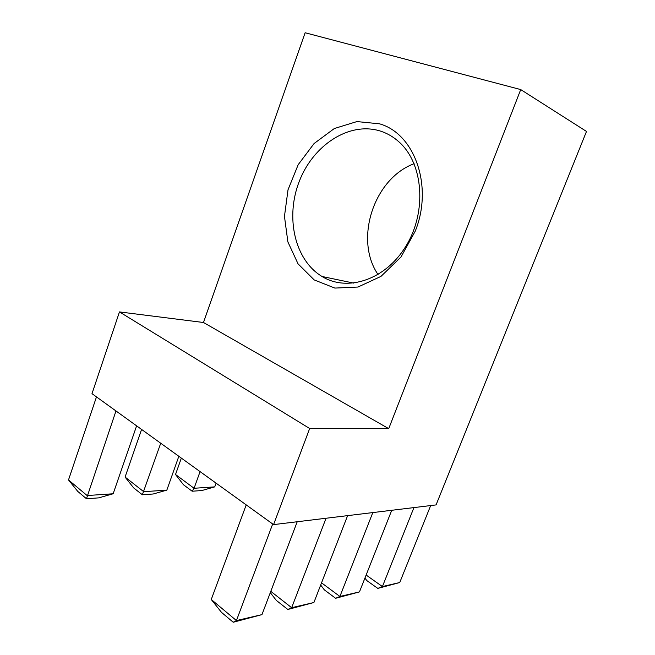 <?xml version="1.0" encoding="UTF-8"?>
<svg xmlns="http://www.w3.org/2000/svg" width="655" height="655" viewBox="0 0 655 655"><rect width="100%" height="100%" fill="white"/><g stroke="black" fill="none" stroke-linecap="round" stroke-linejoin="round"><path stroke-width="0.98" d="M520.725 89.579L305.132 32.75L203.476 322.497L119.464 311.919L309.668 428.517L273.569 524.614L436.074 504.907L586.495 131.442L520.725 89.579L388.726 428.657L309.668 428.517M119.464 311.919L91.995 393.663L273.569 524.614M414.091 163.701C373.456 178.774 354.109 239.976 378.074 274.568M415.303 231.051C433.454 186.012 414.525 133.538 379.507 123.82L356.901 121.576L334.312 128.536L314.097 143.519L298.189 164.683L288.02 189.786L284.458 216.371L287.873 241.9L298.05 263.859L314.187 279.906L334.861 288.077L357.982 287.037L380.964 276.402L400.966 257.03L415.303 231.051M203.476 322.497L388.726 428.657M380.768 131.188C349.623 121.011 313.286 145.009 299.368 181.132C285.122 217.141 294.578 259.978 322.023 276.476C347.527 292.253 385.779 279.865 406.223 245.658C426.937 211.655 423.4 163.987 399.452 142.323C393.86 137.165 387.629 133.456 380.768 131.188M272.693 523.975L236.43 620.572L261.959 614.619L233.229 622.25L236.43 620.572L211.262 599.489L246.215 504.882M261.959 614.619L297.214 521.748M211.262 599.489L221.496 612.376L233.229 622.25M68.505 479.943L87.123 495.54L113.151 493.772L98.692 497.874L86.468 498.742L77.773 491.422L68.505 479.943L96.481 396.897M86.468 498.742L115.976 410.955M113.151 493.772L136.617 425.848M270.793 591.342L291.655 607.701L313.901 602.518L287.823 609.469L276.295 600.381L270.294 592.652M287.823 609.469L291.655 607.701L326.043 518.244M313.901 602.518L347.617 515.632M125.08 477.069L143.723 491.692L166.837 490.128L153.213 493.993L142.356 494.771L133.653 487.901L125.08 477.069L141.586 429.426M142.356 494.771L160.729 443.23M166.837 490.128L178.831 456.289M321.54 582.835L339.904 596.468L359.464 591.907L335.614 598.285L324.331 589.86L320.68 585.062M335.614 598.285L339.904 596.468L372.81 512.578M359.464 591.907L391.739 510.278M175.515 474.507L194.076 488.278L214.734 486.878L201.863 490.538L192.152 491.225L183.482 484.757L175.515 474.507L181.345 458.099M192.152 491.225L194.076 488.278L200.07 471.6M214.734 486.878L216.085 483.153M366.129 575.041L382.414 586.561L399.746 582.524L377.804 588.403L366.792 580.567L364.933 578.078M377.804 588.403L382.414 586.561L413.935 507.592M399.746 582.524L430.679 505.562M322.023 276.476L353.847 283.132"/></g></svg>
